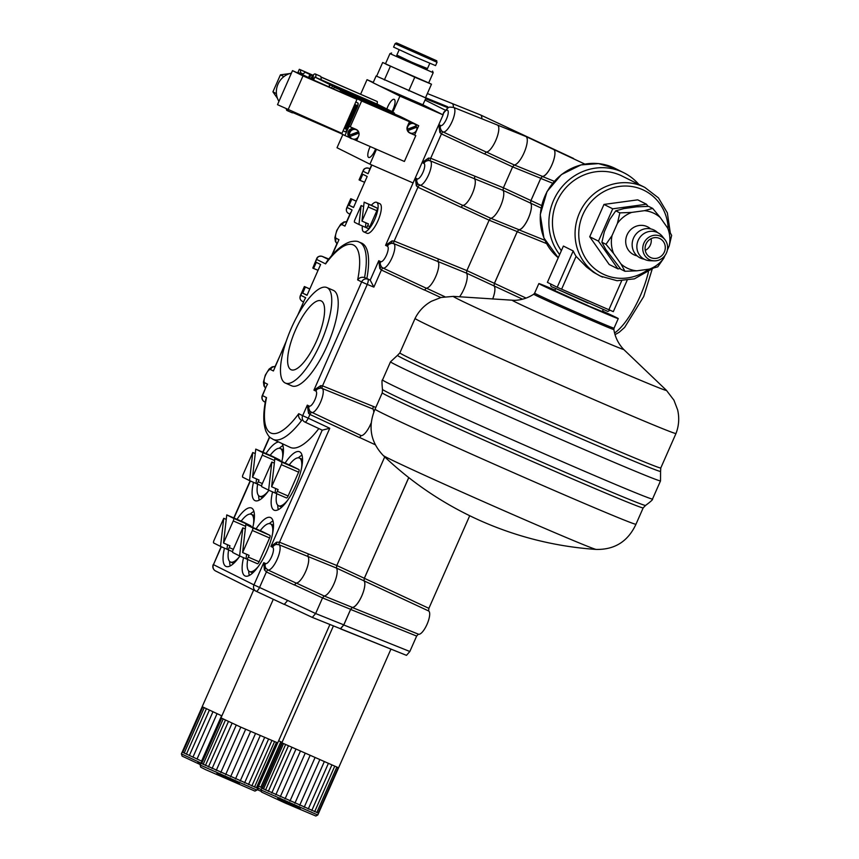 <?xml version="1.0" encoding="UTF-8"?>
<svg xmlns="http://www.w3.org/2000/svg" width="859" height="859" viewBox="0 0 859 859"><rect width="100%" height="100%" fill="white"/><g stroke="black" fill="none" stroke-linecap="round" stroke-linejoin="round"><path stroke-width="1.29" d="M645.249 250.388A10.533 9.997 116.6 0 0 651.111 238.662M659.444 238.383A10.533 9.997 -63.4 0 1 659.895 238.598A10.533 9.997 -63.4 0 1 664.243 252.256A10.533 9.997 -63.4 0 1 650.929 257.668A10.533 9.997 -63.4 0 1 650.478 257.453A10.533 9.997 -63.4 0 1 646.129 243.795A10.533 9.997 -63.4 0 1 659.444 238.383M637.11 255.864L636.626 255.757A15.559 14.764 -63.4 0 1 634.35 254.983A15.559 14.764 -63.4 0 1 627.081 234.861A15.559 14.764 -63.4 0 1 646.902 226.518A15.559 14.764 -63.4 0 1 650.22 228.548L650.607 228.859M657.586 232.596A15.559 14.764 116.6 0 0 653.345 229.729A15.559 14.764 116.6 0 0 633.523 238.083A15.559 14.764 116.6 0 0 640.782 258.205A15.559 14.764 116.6 0 0 644.282 259.203M664.909 239.618L662.289 236.343A14.882 14.12 116.6 0 0 657.124 232.381A14.882 14.12 116.6 0 0 638.173 240.37A14.882 14.12 116.6 0 0 645.12 259.611A14.882 14.12 116.6 0 0 650.102 260.717L654.3 260.846A12.96 12.294 116.6 0 0 666.187 253.523A12.96 12.294 116.6 0 0 664.909 239.618A12.96 12.294 116.6 0 0 660.41 236.171A12.96 12.294 116.6 0 0 643.906 243.118A12.96 12.294 116.6 0 0 649.962 259.88A12.96 12.294 116.6 0 0 654.3 260.846M619.854 212.871L631.676 212.409A30.505 28.938 116.6 0 0 617.438 223.361L619.854 212.871L615.774 210.831L609.729 219.507L604.328 231.769L601.901 242.259L605.874 249.582L620.874 269.243L624.955 271.283L620.982 263.96A30.505 28.938 116.6 0 0 636.777 270.821L624.955 271.283M652.679 208.404L660.281 217.542A30.505 28.938 116.6 0 0 644.475 210.67L652.679 208.404L648.599 206.375L636.777 206.826L623.978 208.565L615.774 210.831M671.652 235.387L669.225 245.878A30.505 28.938 116.6 0 0 667.668 228.065L671.652 235.387M657.779 266.816L649.587 269.082A30.505 28.938 116.6 0 0 663.824 258.14L657.779 266.816M613.584 253.437L605.992 244.3L612.027 235.624A30.505 28.938 116.6 0 0 613.584 253.437L620.982 263.96M636.777 270.821L649.587 269.082M663.824 258.14L665.006 255.456M667.346 250.141L669.225 245.878M667.668 228.065L660.281 217.542M644.475 210.67L631.676 212.409M605.992 244.3L601.901 242.259M617.438 223.361L612.027 235.624M620.284 268.566L617.965 268.878L598.465 241.132L612.725 208.812L646.483 204.227L647.997 206.375M603.211 309.53L602.309 311.57L589.832 306.47L554.796 290.61L555.698 288.57M602.535 311.055A43.39 0.698 -156.2 0 1 618.255 318.603A43.39 0.698 -156.2 0 1 597.413 310.078A43.39 0.698 -156.2 0 1 556.997 292.221A43.39 0.698 -156.2 0 1 538.851 283.577A43.39 0.698 -156.2 0 1 555.021 290.106M666.391 390.287A116.48 1.858 -156.2 0 1 612.564 368.404A116.48 1.858 -156.2 0 1 502.043 319.612A116.48 1.858 -156.2 0 1 453.455 296.376L441.054 297.472L431.486 301.241C424.271 305.289 418.795 311.012 415.08 318.41L415.08 318.41A142.583 2.276 -156.2 0 0 474.716 346.821A142.583 2.276 -156.2 0 0 607.506 405.469A142.583 2.276 -156.2 0 0 675.99 433.494L675.99 433.494C678.943 425.753 679.49 417.85 677.611 409.797L673.939 400.187L666.391 390.287L623.602 349.366A60.753 0.966 -156.2 0 1 623.613 349.377A60.753 0.966 -156.2 0 1 595.384 337.888A60.753 0.966 -156.2 0 1 537.874 312.493A60.753 0.966 -156.2 0 1 512.512 300.382A60.753 0.966 -156.2 0 1 512.533 300.382M660.571 471.376L660.517 480.857A147.544 2.352 -156.2 0 1 660.517 480.868A147.544 2.352 -156.2 0 1 589.65 451.866A147.544 2.352 -156.2 0 1 452.242 391.178A147.544 2.352 -156.2 0 1 390.523 361.779A147.544 2.352 -156.2 0 1 390.534 361.779L397.492 355.347A143.775 2.298 -156.2 0 0 457.611 384.016A143.775 2.298 -156.2 0 0 592.302 443.491A143.775 2.298 -156.2 0 0 660.571 471.376L660.786 467.972A142.583 2.276 -156.2 0 1 592.302 439.948A142.583 2.276 -156.2 0 1 459.511 381.299A142.583 2.276 -156.2 0 1 399.864 352.899L397.492 355.347M660.517 480.868L652.518 499.015A147.544 2.352 -156.2 0 1 581.543 469.97A147.544 2.352 -156.2 0 1 444.243 409.324A147.544 2.352 -156.2 0 1 382.523 379.936L390.523 361.779M434.697 437.564A142.583 2.276 -156.2 0 1 375.05 409.152L382.255 392.821A142.583 2.276 -156.2 0 0 441.902 421.221A142.583 2.276 -156.2 0 0 574.692 479.87A142.583 2.276 -156.2 0 0 643.176 507.894L635.971 524.237A142.583 2.276 -156.2 0 1 567.488 496.212A142.583 2.276 -156.2 0 1 434.697 437.564M383.264 455.506A341.227 341.227 0 0 0 596.2 549.427L596.2 549.427A116.48 1.858 -156.2 0 1 431.916 478.592A116.48 1.858 -156.2 0 1 383.264 455.506L383.264 455.506C370.497 442.031 367.759 426.579 375.05 409.152M617.965 268.878L609.214 264.508L589.714 236.762L598.465 241.132M589.714 236.762L603.974 204.431L612.725 208.812M603.974 204.431L637.732 199.846L646.483 204.227M557.201 287.26L561.614 289.182L576.088 256.358A49.597 47.062 116.6 0 1 573.211 250.957L557.201 287.26L547.398 282.364L563.407 246.061L573.211 250.957M621.626 280.872L608.891 309.734L613.315 311.656L627.07 280.453M561.356 250.71A49.597 47.062 -63.4 0 1 563.364 190.762A49.597 47.062 -63.4 0 1 620.026 175.086A49.597 47.062 -63.4 0 1 622.184 176.095L644.798 187.391L658.456 197.892L667.357 212.882L670.256 232.596M602.621 277.124A49.597 47.062 -63.4 0 1 600.462 276.115L593.633 272.357L586.472 266.945L576.088 256.358M559.649 254.575A53.312 50.584 -63.4 0 1 559.993 189.367A53.312 50.584 -63.4 0 1 621.529 171.682A53.312 50.584 -63.4 0 1 623.849 172.766A53.312 50.584 -63.4 0 1 638.795 184.395M552.627 183.225L540.74 178.414L542.351 176.471L554.27 181.292M320.965 76.956L377.284 101.545A7.194 2.266 113.5 0 1 377.101 104.089L386.872 108.975A9.428 2.974 113.5 0 1 394.195 99.343A9.428 2.974 113.5 0 1 394.238 99.365A9.428 2.974 113.5 0 1 392.005 111.53L392.305 111.981M375.587 148.951A9.428 2.974 113.5 0 1 368.672 157.455A9.428 2.974 113.5 0 1 370.175 146.599M366.868 278.488L364.56 277.554C361.65 276.802 359.352 277.586 357.655 279.905A69.558 21.926 -66.5 0 0 325.593 263.885L326.42 262.156C334.548 251.118 342.483 244.343 350.214 241.819C354.531 240.907 357.494 241.003 359.126 242.088L361.424 243.011A74.583 23.515 113.5 0 1 366.868 278.488L370.208 280.152L378.787 260.707L381.353 266.827L383.071 268.083L426.171 288.173L424.561 290.117L381.396 270.016L379.807 268.556L378.787 260.707L380.687 261.651A8.407 2.652 -66.5 0 0 386.453 255.155A8.407 2.652 -66.5 0 0 387.473 246.275L385.573 245.33L392.015 240.885L394.163 241.068L438.294 258.967L437.918 261.523L393.841 243.666L391.747 243.247L385.573 245.33L415.305 177.899L417.206 178.855A8.407 2.652 -66.5 0 0 422.972 172.348A8.407 2.652 -66.5 0 0 423.992 163.478L422.091 162.523L428.534 158.077L430.692 158.26L474.812 176.159L474.436 178.726L430.359 160.869L428.265 160.45L422.091 162.523L438.82 124.587L441.386 130.708L443.104 131.975A13.357 4.209 113.5 0 0 452.274 121.13A13.357 4.209 113.5 0 0 453.606 107.407C447.335 106.978 449.665 106.215 443.588 112.636L443.104 114.891L399.94 96.122L392.831 112.25M376.467 149.337L369.918 164.176L337.018 147.737L342.848 134.509M413.082 182.946L369.918 164.176M422.091 162.523L415.305 177.899L417.871 184.019L462.69 205.365L461.079 207.309L417.914 187.219L416.336 185.759L415.305 177.899M443.104 114.891L438.82 124.587L440.721 125.543A8.407 2.652 -66.5 0 0 446.175 119.712A8.407 2.652 -66.5 0 0 447.872 110.489A8.407 2.652 -66.5 0 0 442.707 114.687L422.853 104.766L379.689 86.007L399.94 96.122M360.63 94.189L367.029 79.683L373.128 82.722M373.278 82.389L367.029 79.683M356.313 201.156L350.783 198.665L351.803 199.191L349.108 205.312L353.5 207.513L367.19 176.471L362.799 174.28L360.093 180.401L359.073 179.875L363.228 170.436L359.287 180.003M362.358 225.981A16.117 5.079 -66.5 0 0 363.679 231.833A16.117 5.079 -66.5 0 0 363.765 231.866A16.117 5.079 -66.5 0 0 374.792 219.238A16.117 5.079 -66.5 0 0 376.693 202.348A16.117 5.079 -66.5 0 0 376.607 202.305L379.85 203.712A16.117 5.079 113.5 0 1 379.925 203.755A16.117 5.079 113.5 0 1 378.024 220.645A16.117 5.079 113.5 0 1 366.997 233.283A16.117 5.079 113.5 0 1 366.922 233.24M376.607 202.305A16.117 5.079 -66.5 0 0 371.367 205.28M372.215 205.645A2.48 0.784 113.5 0 1 372.226 205.655L377.144 208.103A2.48 0.784 113.5 0 1 376.843 210.723L369.832 226.604A2.48 0.784 113.5 0 1 368.146 228.526A2.48 0.784 113.5 0 1 368.135 228.526L365.998 227.592A2.48 0.784 -66.5 0 0 365.988 227.592A2.48 0.784 -66.5 0 0 367.673 225.67L368.447 223.92L361.972 221.107L364.141 202.176L370.079 204.721A2.48 0.784 -66.5 0 0 370.068 204.71A2.48 0.784 -66.5 0 0 369.939 204.689M372.226 205.655A2.48 0.784 113.5 0 1 372.237 205.655L370.079 204.721L372.226 205.655M363.625 206.643L361.134 205.559L358.965 224.5L365.44 227.313L365.955 222.835M365.44 227.313L368.146 228.526M364.141 202.176L377.144 208.103M358.965 224.5L354.595 222.32A2.48 0.784 -66.5 0 1 354.896 219.7L361.134 205.559M376.843 210.723L368.21 206.965A2.48 0.784 -66.5 0 0 368.511 204.356M368.21 206.965L361.972 221.107M247.714 559.499A26.038 8.203 -66.5 0 0 249.475 571.514A26.038 8.203 -66.5 0 0 249.604 571.568A26.038 8.203 -66.5 0 0 258.28 566.521M272.593 533.611A26.038 8.203 -66.5 0 0 270.36 523.818A26.038 8.203 -66.5 0 0 260.245 530.669M251.623 526.964A2.48 0.784 113.5 0 1 251.751 526.986L245.835 524.441L242.603 552.541L249.078 555.354L248.315 557.104A2.48 0.784 113.5 0 1 246.619 559.026A2.48 0.784 113.5 0 1 246.608 559.016L239.597 555.934L242.829 527.834L245.32 528.919M262.543 531.678L251.751 526.986A2.48 0.784 113.5 0 1 251.762 526.986L262.553 531.678A2.48 0.784 113.5 0 1 262.543 531.678A2.48 0.784 113.5 0 1 262.553 531.678L269.909 535.35A2.48 0.784 113.5 0 1 269.608 537.97L259.107 561.786A2.48 0.784 113.5 0 1 257.41 563.719A2.48 0.784 113.5 0 1 257.399 563.708L246.64 559.026L257.41 563.719M246.587 554.27L246.071 558.747M245.835 524.441L252.643 527.845A2.48 0.784 113.5 0 1 252.342 530.465L242.603 552.541M239.597 555.934L232.789 552.53A2.48 0.784 113.5 0 1 233.09 549.91L242.829 527.834M228.634 549.964A26.038 8.203 -66.5 0 0 230.395 561.979A26.038 8.203 -66.5 0 0 230.523 562.033A26.038 8.203 -66.5 0 0 239.199 556.986M253.512 524.076A26.038 8.203 -66.5 0 0 251.279 514.283A26.038 8.203 -66.5 0 0 241.164 521.134M232.542 517.429A2.48 0.784 113.5 0 1 232.671 517.451L226.755 514.906L223.523 543.006L229.997 545.819L229.235 547.57A2.48 0.784 113.5 0 1 227.549 549.492L220.516 546.399L223.748 518.299L226.239 519.384M243.451 522.132A2.48 0.784 113.5 0 1 243.462 522.143L232.671 517.451A2.48 0.784 113.5 0 1 232.692 517.451L243.473 522.143A2.48 0.784 113.5 0 1 243.473 522.143L250.828 525.815A2.48 0.784 113.5 0 1 251.032 526.707M227.506 544.735L226.991 549.212M227.549 549.492A2.48 0.784 113.5 0 1 227.528 549.481L232.574 551.682L227.56 549.492M226.755 514.906L233.562 518.31A2.48 0.784 113.5 0 1 233.261 520.93L223.523 543.006M220.516 546.399L213.708 542.995A2.48 0.784 113.5 0 1 214.009 540.375L223.748 518.299M257.646 484.175A26.038 8.203 -66.5 0 0 259.407 496.191A26.038 8.203 -66.5 0 0 259.536 496.244A26.038 8.203 -66.5 0 0 268.223 491.198M282.525 458.287A26.038 8.203 -66.5 0 0 280.302 448.495A26.038 8.203 -66.5 0 0 270.177 455.345M261.565 451.641A2.48 0.784 113.5 0 1 261.694 451.662A2.48 0.784 113.5 0 1 261.705 451.662L255.767 449.117L252.546 477.217L259.021 480.031L258.248 481.781A2.48 0.784 113.5 0 1 256.562 483.703A2.48 0.784 113.5 0 1 256.551 483.692L249.54 480.611L252.761 452.51L255.252 453.595M256.519 478.946L256.014 483.424M255.767 449.117L262.586 452.521A2.48 0.784 113.5 0 1 262.285 455.141L252.546 477.217M249.54 480.611L242.721 477.207A2.48 0.784 113.5 0 1 243.022 474.587L252.761 452.51M261.694 451.662L272.486 456.354A2.48 0.784 113.5 0 1 272.486 456.354A2.48 0.784 113.5 0 1 272.496 456.354L279.841 460.027A2.48 0.784 113.5 0 1 280.055 460.918M276.727 493.71A26.038 8.203 -66.5 0 0 278.488 505.726A26.038 8.203 -66.5 0 0 278.617 505.779A26.038 8.203 -66.5 0 0 287.293 500.733M301.606 467.822A26.038 8.203 -66.5 0 0 299.372 458.03A26.038 8.203 -66.5 0 0 289.258 464.88M280.646 461.176A2.48 0.784 113.5 0 1 280.775 461.197L274.848 458.652L271.627 486.752L278.101 489.566L277.328 491.316A2.48 0.784 113.5 0 1 275.642 493.238L268.62 490.145L271.841 462.045L274.332 463.13M291.545 465.879A2.48 0.784 113.5 0 1 291.566 465.889L280.775 461.197A2.48 0.784 113.5 0 1 280.786 461.197L291.577 465.889A2.48 0.784 113.5 0 1 291.577 465.889L298.921 469.562A2.48 0.784 113.5 0 1 298.621 472.182L288.119 495.997A2.48 0.784 113.5 0 1 286.434 497.93A2.48 0.784 113.5 0 1 286.423 497.919L275.653 493.238A2.48 0.784 113.5 0 1 275.632 493.227L286.434 497.93M275.599 488.481L275.095 492.959M274.848 458.652L281.655 462.056A2.48 0.784 113.5 0 1 281.355 464.676L271.627 486.752M268.62 490.145L261.802 486.742A2.48 0.784 113.5 0 1 262.102 484.122L271.841 462.045M321.266 300.951A37.56 11.843 113.5 0 1 316.842 340.314A37.56 11.843 113.5 0 1 291.137 369.746A37.56 11.843 113.5 0 1 290.954 369.66A37.56 11.843 113.5 0 1 295.378 330.296A37.56 11.843 113.5 0 1 321.083 300.865A37.56 11.843 113.5 0 1 321.266 300.951M285.102 382.942A52.077 16.418 113.5 0 1 291.233 328.363A52.077 16.418 113.5 0 1 326.871 287.55A52.077 16.418 113.5 0 1 321.169 341.85A52.077 16.418 113.5 0 1 285.349 383.06A52.077 16.418 113.5 0 1 285.102 382.942M326.871 287.55L333.346 290.363A52.077 16.418 113.5 0 1 327.644 344.663A52.077 16.418 113.5 0 1 291.824 385.874L285.349 383.06M328.589 259.354A2.48 2.352 -63.4 0 1 327.837 259.193L322.125 256.347L328.836 259.042L322.104 256.336A2.48 0.838 -68.1 0 0 322.104 256.336C319.473 255.585 317.637 256.605 316.617 259.407L312.794 268.072L313.578 268.47L316.284 262.339L320.611 264.508L307.017 295.303L302.701 293.144L305.396 287.013L304.612 286.627L300.79 295.292C299.447 297.837 299.909 299.823 302.185 301.262L303.56 301.938L302.185 301.262C300.188 300.027 299.544 298.234 300.253 295.883L300.79 295.292L305.686 297.74L304.516 299.77M349.108 205.312L353.575 207.352M302.701 293.144L307.092 295.152M265.936 387.248L262.521 395.612L266.515 397.61A69.558 21.926 -66.5 0 0 298.739 413.705L302.658 415.67L307.307 405.137L309.261 406.114A4.961 4.703 116.6 0 0 310.12 411.525L361.134 435.62L359.524 437.564L309.906 414.457L308.542 413.308L307.307 405.137L310.12 411.525L308.542 413.308M372.881 408.981L322.2 388.461L320.471 388.064L313.932 390.126L320.751 385.627L322.522 385.852L373.257 406.425L372.881 408.981A14.667 4.617 113.5 0 1 373.74 412.105M286.23 341.227L273.398 370.97L270.531 369.542A7.216 2.276 -66.5 0 0 265.581 375.125A7.216 2.276 -66.5 0 0 264.701 382.749L267.568 384.177L266.397 386.206M309.831 288.946L304.612 286.627M285.424 343.697L274.633 367.534M305.396 287.013L309.788 289.021M266.515 397.61L265.818 399.306C263.058 412.878 263.101 423.541 265.957 431.315C269.769 438.799 270.091 437.113 272.99 439.325L290.159 447.356A75.044 23.655 113.5 0 0 318.839 428.577M313.578 268.47L318.045 270.306M312.794 268.072L316.713 258.559L316.617 259.407L325.593 263.885M304.054 300.822L298.964 312.998M298.739 413.705C298.148 416.572 299.115 418.805 301.649 420.427A74.518 23.494 113.5 0 1 272.99 439.325M221.354 546.764L213.462 564.653L253.963 584.893A4.961 4.703 116.6 0 0 256.165 591.26A4.961 1.439 -64.9 0 0 256.175 591.26A4.961 1.439 -64.9 0 0 259.568 587.416L266.387 571.954L264.411 569.85L265.85 568.239L268.04 570.022L296.097 583.078L294.487 585.022L266.387 571.954A2.48 0.719 115 0 1 268.04 570.022A13.819 4.359 113.5 0 0 277.221 559.22A13.819 4.359 113.5 0 0 279.154 544.799A2.48 0.719 112.1 0 1 279.508 542.222L308.22 553.883L307.844 556.439L279.154 544.799L276.362 544.381L270.918 546.453L322.211 430.155L304.881 422.037A4.961 4.961 0 0 1 304.762 421.984A4.961 4.703 116.6 0 0 304.859 422.027A4.961 1.439 -64.9 0 0 304.87 422.037A4.961 1.439 -64.9 0 0 308.263 418.193L302.658 415.67A4.961 4.703 116.6 0 0 304.762 421.984L304.655 421.93M453.606 107.407L497.404 125.027A14.667 4.617 113.5 0 1 497.511 125.081A14.667 4.617 113.5 0 1 495.74 140.532A14.667 4.617 113.5 0 1 486.205 152.054L484.594 153.997L441.429 133.907L439.84 132.447L438.82 124.587M360.093 180.401L364.635 182.28M351.803 199.191L356.27 201.231M337.319 242.764L331.585 255.757M346.617 208.103L347.154 207.513C345.812 210.058 346.274 212.044 348.55 213.483L349.924 214.17L348.55 213.483C346.553 212.248 345.909 210.455 346.617 208.103L350.773 198.676M350.676 212.474L346.166 222.696M371.646 164.928L368.994 170.93M369.918 168.847L368.618 168.203A2.48 0.838 -68.1 0 0 368.618 168.203C365.988 167.451 364.152 168.471 363.142 171.274L368.039 173.722L371.872 165.025M486.205 152.054L443.104 131.975A2.48 0.719 115 0 0 441.429 133.907L430.692 158.26A2.48 0.719 112 0 0 430.359 160.869A13.357 4.209 113.5 0 1 428.577 174.871A13.357 4.209 113.5 0 1 419.589 185.286A2.48 0.719 115 0 0 417.914 187.219L394.163 241.068A2.48 0.719 112 0 0 393.841 243.666A13.357 4.209 113.5 0 1 392.058 257.679A13.357 4.209 113.5 0 1 383.071 268.083A2.48 0.719 115 0 0 381.396 270.016L373.869 287.099L367.255 284.436A4.961 1.439 -68 0 0 367.856 279.207A4.961 4.703 116.6 0 0 361.65 281.913L357.655 279.905M373.869 287.099L370.208 280.152M408.766 90.829L414.768 77.213L431.476 84.225L425.473 97.84L376.113 75.968L426.021 97.99L422.853 104.766M442.707 114.687L444.2 111.734M320.751 385.627L320.471 388.064A4.961 4.703 -63.4 0 0 315.876 391.092L313.932 390.126L361.65 281.913L367.255 284.436L322.522 385.852A2.48 0.719 112 0 0 322.2 388.461A13.164 4.155 113.5 0 1 320.493 402.291A13.164 4.155 113.5 0 1 311.581 412.535A2.48 0.719 115 0 0 309.906 414.457L308.263 418.193L329.77 428.265L279.508 542.222L276.619 542.179L270.918 546.453L272.69 547.344A4.961 4.703 -63.4 0 1 276.362 544.381A2.48 0.558 84.9 0 0 276.619 542.179M370.669 424.099A14.603 4.606 113.5 0 0 371.12 423.058A14.667 4.617 113.5 0 1 370.669 424.099A14.667 4.617 113.5 0 1 361.134 435.62M375.802 407.456L373.268 406.414L372.892 408.981A14.603 4.606 113.5 0 1 373.751 412.084M440.807 297.536L424.604 290.009M363.969 580.824L336.417 568.046L307.855 556.439L308.22 553.883L336.814 565.512L364.334 578.268L363.969 580.824A14.603 4.606 113.5 0 1 361.768 595.931A14.603 4.606 113.5 0 1 352.254 607.377L350.644 609.321L343.793 624.847L340.432 628.702L312.311 617.406M384.725 456.891L336.814 565.512L336.417 568.046A15.451 4.875 113.5 0 1 333.947 583.852A15.451 4.875 113.5 0 1 324.111 595.963L322.533 597.918L315.64 613.541L312.268 617.396L284.597 604.435L312.247 617.385L340.432 628.702M375.276 444.758L359.567 437.467M264.411 569.85L263.767 562.666L253.963 584.893L287.679 600.452L284.232 604.403L256.186 591.271L284.243 604.403M350.644 609.321L322.533 597.918L294.53 584.925M435.706 276.652A14.603 4.606 113.5 0 0 437.929 261.523L438.294 258.956L466.888 270.606L494.408 283.352L494.032 285.918L466.491 273.141L437.929 261.523A14.667 4.617 113.5 0 1 435.706 276.652A14.667 4.617 113.5 0 1 426.171 288.173M530.561 203.111L503.009 190.333L474.447 178.726L474.812 176.159L503.406 187.799L530.926 200.555L530.561 203.111A14.603 4.606 113.5 0 1 528.349 218.207A14.603 4.606 113.5 0 1 518.847 229.664L517.236 231.608L489.125 220.205L466.888 270.606L466.491 273.141A15.451 4.875 113.5 0 1 459.554 296.784M497.458 125.06L525.805 136.463A15.451 4.875 113.5 0 1 525.88 136.495A15.451 4.875 113.5 0 1 524.548 151.656A15.451 4.875 113.5 0 1 514.208 164.939L542.362 176.353L540.751 178.296L512.63 166.893L503.406 187.799L503.009 190.333A15.451 4.875 113.5 0 1 500.539 206.139A15.451 4.875 113.5 0 1 490.704 218.25L489.125 220.205L461.122 207.212M486.248 151.957L514.208 164.939L512.63 166.893L484.637 153.901M425.549 97.679L447.593 106.699M305.643 571.557A14.603 4.606 113.5 0 0 307.855 556.439A14.667 4.617 113.5 0 1 305.643 571.557A14.667 4.617 113.5 0 1 296.097 583.078M452.167 103.531A13.669 4.306 113.5 0 1 453.369 107.321A13.615 4.295 113.5 0 0 452.167 103.531A13.669 4.306 113.5 0 0 452.059 103.477L427.374 93.545M472.235 193.844A14.603 4.606 113.5 0 0 474.447 178.726A14.667 4.617 113.5 0 1 472.235 193.844A14.667 4.617 113.5 0 1 462.69 205.365M428.534 158.077L428.265 160.45A4.961 4.703 116.6 0 0 423.992 163.478M380.687 261.651A4.961 4.703 -63.4 0 0 381.353 266.827L379.807 268.556M417.206 178.855A4.961 4.703 -63.4 0 0 417.871 184.019L416.336 185.759M392.015 240.885L391.747 243.247A4.961 4.703 116.6 0 0 387.473 246.275M440.721 125.543A4.961 4.703 -63.4 0 0 441.386 130.708L439.84 132.447M322.189 430.144L304.87 422.037M272.571 491.863A31.869 10.05 -66.5 0 0 274.246 510.235A31.869 10.05 -66.5 0 0 295.84 485.464A31.869 10.05 -66.5 0 0 299.651 451.791A31.869 10.05 -66.5 0 0 285.091 463.076M253.491 482.328A31.869 10.05 -66.5 0 0 255.166 500.7A31.869 10.05 -66.5 0 0 268.878 490.264M281.763 461.627A31.869 10.05 -66.5 0 0 282.01 443.545M278.627 441.966A31.869 10.05 -66.5 0 0 266.011 453.541M224.467 548.117A31.869 10.05 -66.5 0 0 226.142 566.489A31.869 10.05 -66.5 0 0 239.865 556.052M252.75 527.415A31.869 10.05 -66.5 0 0 251.547 508.045A31.869 10.05 -66.5 0 0 236.998 519.33M243.548 557.652A31.869 10.05 -66.5 0 0 245.223 576.024A31.869 10.05 -66.5 0 0 266.816 551.253A31.869 10.05 -66.5 0 0 270.628 517.58A31.869 10.05 -66.5 0 0 256.079 528.854M322.211 430.155L329.77 428.265M273.001 520.983A31.6 9.964 -66.5 0 0 269.329 523.593M248.734 570.967A31.6 9.964 -66.5 0 0 249.325 575.433M253.92 511.449A31.6 9.964 -66.5 0 0 250.248 514.058M229.654 561.432A31.6 9.964 -66.5 0 0 230.244 565.909M282.944 445.66A31.6 9.964 -66.5 0 0 279.261 448.269M258.666 495.643A31.6 9.964 -66.5 0 0 259.268 500.121M302.024 455.195A31.6 9.964 -66.5 0 0 298.341 457.804M277.747 505.178A31.6 9.964 -66.5 0 0 278.348 509.655M265.538 563.547L263.767 562.666L265.85 568.239A4.961 4.703 116.6 0 1 265.538 563.547A8.858 2.792 -66.5 0 0 271.616 556.696A8.858 2.792 -66.5 0 0 272.69 547.344M462.733 205.269L490.704 218.25L518.847 229.664M408.744 477.583L364.334 578.268M452.113 103.499L480.46 114.913A14.453 4.553 113.5 0 1 480.535 114.945A14.453 4.553 113.5 0 1 481.856 118.778M508.292 127.927A13.615 4.295 113.5 0 1 509.387 129.849A13.669 4.306 113.5 0 0 508.292 127.927A13.615 4.295 113.5 0 0 508.249 127.905L480.535 114.945M517.236 231.608L494.408 283.352M584.839 164.08L553.636 149.477A14.603 4.606 113.5 0 1 553.647 149.487A14.603 4.606 113.5 0 1 552.197 164.144A14.603 4.606 113.5 0 1 542.362 176.353M540.751 178.296L530.926 200.555M296.14 582.982L324.111 595.963L352.254 607.377M494.032 285.918A14.603 4.606 113.5 0 1 492.658 299.029M426.44 288.173L444.833 296.72M497.511 125.081A14.603 4.606 113.5 0 1 495.74 140.532M201.897 761.267L182.183 752.054L201.897 761.267M182.194 752.076L202.209 706.71L221.869 715.88M204.184 707.762L184.17 753.139M186.382 754.191L206.385 708.825M189.324 755.566L209.338 710.2M192.91 757.209L212.925 711.843M197.033 759.088L217.048 713.711M201.575 761.117L221.579 715.751M182.763 752.42L202.778 707.054M273.302 599.281L220.988 717.877L240.81 727.144L277.715 742.895L329.931 624.482M221.01 717.92L201.006 763.286L257.7 788.272L201.027 763.243M236.246 725.093L216.232 770.459M220.795 772.509L240.81 727.144M225.627 774.657L245.642 729.291M230.566 776.837L250.581 731.471M235.463 778.984L255.477 733.618M240.187 781.035L260.191 735.669M244.568 782.936L264.583 737.559M248.487 784.6L268.502 739.234M251.837 786.006L271.841 740.641M254.489 787.102L274.504 741.725M256.379 787.843L276.394 742.477M257.453 788.229L277.468 742.852M257.679 788.229L277.661 742.906M201.65 763.662L221.654 718.296M203.132 764.413L223.147 719.037M205.408 765.498L225.423 720.132M208.426 766.904L228.43 721.528M212.066 768.569L232.08 723.203M540.74 178.414L530.959 200.577L541.632 205.526M469.723 515.722L428.888 608.333L428.577 610.942A12.681 3.994 113.5 0 1 427.095 624.192A12.681 3.994 113.5 0 1 418.43 634.189A12.681 3.994 113.5 0 1 418.344 634.146L416.647 636.068L409.84 651.498L406.479 655.353L340.454 628.842L343.783 624.976L409.84 651.498M408.777 477.604L364.366 578.29L428.888 608.333M508.281 127.927L573.297 158.346A11.693 3.683 113.5 0 1 573.93 158.979M546.582 243.591L517.225 231.726L518.836 229.782L544.939 240.327M428.577 610.942L363.991 580.845A14.667 4.617 113.5 0 1 361.768 595.996A14.667 4.617 113.5 0 1 352.244 607.496L418.344 634.146M363.991 580.845L364.366 578.29M525.88 136.495L553.604 149.466A14.667 4.617 113.5 0 1 552.219 164.166A14.667 4.617 113.5 0 1 542.351 176.471M541.106 208.018L530.583 203.132L530.959 200.577M517.225 231.726L494.44 283.373L526.084 298.084M416.647 636.068L350.633 609.439L352.244 607.496M530.583 203.132A14.667 4.617 113.5 0 1 528.36 218.283A14.667 4.617 113.5 0 1 518.836 229.782M350.633 609.439L343.783 624.976M522.562 299.19L494.065 285.94L494.44 283.373M494.065 285.94A14.667 4.617 113.5 0 1 492.69 299.029M339.09 628.165L406.479 655.353M278.627 740.812L282.063 742.359M262.049 787.724L258.58 786.168L262.049 787.724M260.803 787.166L280.818 741.8M261.05 789.99L281.859 742.81L338.586 767.817L318.571 813.194L261.855 788.175L318.571 813.194L317.776 815.008L261.05 789.99L261.533 792.041L285.048 802.982L315.822 816.018L317.776 815.008M314.899 757.906L294.884 803.272M299.673 805.366L319.677 759.99M304.172 807.31L324.176 761.933M308.241 809.049L328.256 763.683M311.774 810.542L331.778 765.165M314.641 811.734L334.656 766.357M316.778 812.582L336.782 767.216M318.098 813.076L338.113 767.71M262.242 788.433L282.246 743.067M263.477 789.077L283.491 743.701M265.528 790.065L285.532 744.689M268.319 791.375L288.334 746.009M271.788 792.964L291.792 747.598M275.803 794.8L295.818 749.424M280.27 796.808L300.285 751.432M285.038 798.934L305.042 753.558M289.955 801.114L309.959 755.737M286.358 109.104A6.947 2.19 -66.5 0 0 286.97 110.51A6.947 2.19 -66.5 0 0 287.003 110.532A6.947 2.19 -66.5 0 0 288.399 110.092M292.146 112.765A6.947 2.19 -66.5 0 0 292.178 112.776A6.947 2.19 -66.5 0 0 293.08 112.669A6.947 2.19 -66.5 0 0 293.574 112.346M293.714 112.411A7.194 2.266 113.5 0 1 293.252 112.754L293.08 112.669M297.933 72.467L299.329 69.289L300.618 69.933A7.935 2.502 -66.5 0 0 301.219 73.144L302.347 73.702A7.935 2.502 -66.5 0 0 302.379 73.724A7.935 2.502 -66.5 0 0 305.052 72.156L313.331 75.753M300.618 69.933L313.363 75.474M299.329 69.289L313.374 75.399M293.252 112.754L340.057 133.113M305.052 72.156L312.612 75.753L309.97 74.615L308.639 77.632M309.831 74.54L308.499 77.568M312.901 79.511L313.438 74.787A6.947 2.19 -66.5 0 1 315.253 73.981L320.439 76.236A6.947 2.19 -66.5 0 1 320.998 77.074A6.947 2.19 113.5 0 1 320.901 79.683M313.32 75.86L312.719 75.603L312.3 79.253M312.719 75.603A6.947 2.19 -66.5 0 0 310.872 78.631M315.715 77.428A6.947 2.19 -66.5 0 0 315.253 73.981M372.43 102.951L372.752 102.221L385.208 108.449L345.35 91.183M347.337 91.58L354.477 95.145L333.034 85.825L324.627 81.304L372.752 102.221M320.998 77.074L321.169 77.16A7.194 2.266 113.5 0 1 320.987 79.694L314.877 77.063L313.653 79.844M321.169 77.16L377.284 101.545M320.987 79.694L377.101 104.089M312.569 75.796L310.818 75.034L309.487 78.029M392.413 111.745L329.824 84.536L314.877 77.063M386.872 108.975L392.005 111.53M310.818 75.034L309.97 74.615M328.954 86.491L329.824 84.536M329.287 86.63L330.049 84.901L394.442 113.055L330.049 84.901M376.661 76.118L382.663 62.503L414.768 77.213M385.519 63.706L382.663 62.503M384.36 79.962L390.362 66.358M431.476 84.225L428.705 82.84M386.507 64.425L385.455 63.834L389.965 53.623L433.183 72.693L428.684 82.904L386.507 64.425M429.79 63.341L427.385 68.774L411.966 62.267L396.761 55.266L399.156 49.822M437.059 62.202L435.556 65.606L414.425 56.683L393.583 47.095L395.086 43.691L436.597 62.084L436.78 60.796L396.31 42.95L395.086 43.691M427.481 68.559L411.933 62.353L396.858 55.051M404.374 46.386L429.049 57.317L404.374 46.386M379.689 86.007L373.107 82.775L376.113 75.968M392.456 112.593L334.183 87.264L392.456 112.593M340.078 91.333L340.486 90.41M333.625 88.52L334.183 87.264M340.153 91.355L340.551 90.442L400.294 116.513L340.551 90.442M341.657 92.01L342.022 91.183M341.732 92.042L342.097 91.215L401.056 116.899L342.097 91.215M342.44 92.353L342.795 91.559M349.602 135.464A4.961 4.703 116.6 0 1 358.439 131.749L349.183 135.26A4.961 4.703 116.6 0 0 349.677 136.613L358.504 132.898A4.961 4.703 116.6 0 0 358.171 131.856M349.677 136.613L358.933 133.113A4.961 4.703 116.6 0 1 352.05 138.728L350.998 138.202A4.961 4.703 116.6 0 1 348.947 131.771A4.961 4.703 116.6 0 1 355.433 129.322L356.485 129.849M350.096 136.828A4.961 4.703 116.6 0 0 352.05 138.728M356.818 130.031A5.208 4.939 116.6 0 0 355.927 129.312M354.67 128.775A5.208 4.939 116.6 0 0 350.891 138.417A5.208 4.939 116.6 0 0 352.394 138.879M354.198 128.56A5.208 4.939 116.6 0 0 350.719 138.331M409.432 132.769L415.799 135.615L404.396 161.471L353.092 139.094M355.401 140.092L355.97 138.793M349.484 137.526L344.931 135.539L349.033 126.241L350.225 126.842L361.628 100.975L342.859 91.602L401.132 116.931L418.709 125.715L414.607 135.013M342.516 92.385L342.859 91.602M356.592 140.693L358.59 136.151A5.208 4.939 116.6 0 0 356.152 129.419L350.225 126.842M344.931 135.539L331.52 128.839M355.819 101.953L357.849 102.962A3.715 1.17 113.5 0 1 357.398 106.892L347.691 128.893A3.715 1.17 113.5 0 1 345.157 131.781A3.715 1.17 113.5 0 1 345.135 131.771L344.964 131.695A3.715 1.17 -66.5 0 0 344.942 131.685A3.715 1.17 -66.5 0 0 347.476 128.807L357.183 106.795A3.715 1.17 -66.5 0 0 357.634 102.865L355.809 101.963L343.106 130.772L345.157 131.781M413.276 123.105A5.208 4.939 116.6 0 0 411.397 122.536L361.628 100.975M414.457 123.868L418.709 125.715M409.432 121.763L407.434 126.294A5.208 4.939 116.6 0 0 409.861 133.027L415.799 135.615M411.397 122.536A5.208 4.939 116.6 0 0 408.895 122.977M409.228 132.694A5.208 4.939 116.6 0 0 410.301 132.962M414.725 124.115A5.208 4.939 116.6 0 0 408.68 123.46M407.51 129.548A4.961 4.703 116.6 0 1 416.347 125.833L407.091 129.344A4.961 4.703 116.6 0 0 407.585 130.697L416.411 126.982A4.961 4.703 116.6 0 0 416.078 125.94M407.585 130.697L416.84 127.186A4.961 4.703 116.6 0 1 409.958 132.812L408.905 132.286A4.961 4.703 116.6 0 1 408.272 131.899M408.004 130.912A4.961 4.703 116.6 0 0 409.958 132.812M414.392 123.932L413.34 123.406A4.961 4.703 116.6 0 0 408.508 123.868M348.625 120.915L348.11 122.397M355.057 106.806L355.111 105.904L354.509 106.527L354.456 107.429L355.057 106.806M354.509 107.439L355.154 105.947M353.715 112.873L353.962 111.713M348.507 120.851L347.358 123.492A2.137 0.676 -66.5 0 0 347.412 123.556M349.108 119.648A2.137 0.676 -66.5 0 0 347.938 120.851A2.137 0.676 -66.5 0 0 347.261 123.073M353.747 108.009L353.64 107.966A2.427 0.762 113.5 0 0 353.854 108.76A2.427 0.762 -66.5 0 0 353.876 108.771L353.908 108.782A2.427 0.762 113.5 0 1 353.747 108.009L355.121 104.551M355.937 106.591L355.454 106.355L356.528 105.26L355.014 104.508L354.531 105.882M346.703 123.642L346.338 126.552L346.596 123.589L347.755 124.158L347.197 125.403M351.127 115.976L351.395 113.012M351.46 114.569L350.74 114.204L351.288 112.959L352.437 113.538L351.342 116.083M354.198 111.187L354.649 110.156M353.521 108.975L352.201 111.176M352.684 112.98L351.632 112.465M353.725 110.618L353.049 110.296L352.577 111.359L353.242 111.702L352.673 112.991L351.524 112.411M345.705 126.574L345.05 127.379M344.781 128.603L344.824 127.894M344.942 127.336L345.629 126.531L346.864 127.143L345.619 129.022L345.339 127.916M348.518 119.519L350.128 115.868M349.667 119.809L349.667 118.563L348.314 119.691L350.021 115.815L351.535 116.566L350.944 117.908L350.15 117.5L349.527 120.131L349.667 118.563M346.424 129.408L353.274 113.281M345.479 128.947L345.715 128.131L344.781 128.614L344.717 127.841M354.778 109.576L356.979 105.485L355.1 109.737M354.885 109.619L356.753 105.378M347.67 122.15L347.176 123.266A2.137 0.676 -66.5 0 1 347.777 120.915A2.137 0.676 -66.5 0 1 349.055 119.616A2.137 0.676 -66.5 0 1 348.818 121.849A2.137 0.676 -66.5 0 1 347.347 123.535A2.137 0.676 -66.5 0 1 347.251 123.449L347.67 122.15M350.944 117.908L350.15 117.5M352.276 111.208L353.425 108.921L354.284 109.34L353.715 110.628L353.156 110.339M346.091 129.258L353.167 113.227L346.198 129.301M353.64 107.966L354.574 105.915M351.352 114.526L351.02 115.922M353.876 108.771A2.427 0.762 -66.5 0 0 354.574 108.427L355.454 106.355M346.66 126.713L346.972 125.296M288.001 109.92L303.012 75.893L292.5 70.642L277.5 104.68L341.957 133.381L343.106 130.772M355.809 101.963L356.957 99.354L303.012 75.893M356.957 99.354L292.5 70.642M278.939 101.405A18.597 17.642 -63.4 0 1 276.415 93.61A18.597 17.642 -63.4 0 1 283.921 76.601A18.597 17.642 -63.4 0 1 291.405 73.155M298.116 73.079A18.597 17.642 -63.4 0 1 301.692 74.185A18.597 17.642 -63.4 0 1 302.497 74.561L309.1 77.858M301.692 74.185L298.191 72.435L296.989 72.596M283.921 76.601L280.421 74.851L289.698 73.584M276.415 93.61L272.915 91.859L280.421 74.851M277.457 98.334L272.915 91.859M331.789 87.725L332.497 86.125M618.255 318.603L614.045 328.159A43.39 0.698 -156.2 0 1 593.193 319.634A43.39 0.698 -156.2 0 1 552.788 301.777A43.39 0.698 -156.2 0 1 534.631 293.134L533.74 294.197C527.909 298.009 521.542 300.07 514.638 300.36L453.455 296.376M614.045 328.159L613.863 329.534A43.788 0.698 -156.2 0 1 593.011 321.008A43.788 0.698 -156.2 0 1 552.047 302.926A43.788 0.698 -156.2 0 1 533.74 294.197M652.518 499.015C653.205 499.315 650.886 501.463 645.549 505.446A143.775 2.298 -156.2 0 1 575.723 476.82A143.775 2.298 -156.2 0 1 442.61 418.022A143.775 2.298 -156.2 0 1 382.47 389.417C381.815 382.781 381.836 379.624 382.523 379.936M653.173 268.223L634.382 278.853L617.063 280.732L600.462 276.115A49.597 47.062 -63.4 0 1 579.986 211.851A49.597 47.062 -63.4 0 1 642.639 186.382A49.597 47.062 -63.4 0 1 644.798 187.391M608.891 309.734L561.614 289.182M648.631 269.211A46.622 44.239 -63.4 0 1 578.902 237.868A46.622 44.239 -63.4 0 1 642.285 189.528A46.622 44.239 -63.4 0 1 668.173 228.891M615.237 168.461L598.54 163.607L581.028 164.896L561.378 174.602L547 191.589L540.257 214.621L543.919 237.975L558.253 257.754A53.312 50.584 -63.4 0 1 548.343 189.571A53.312 50.584 -63.4 0 1 612.918 167.376A53.312 50.584 -63.4 0 1 615.237 168.461L623.849 172.766M588.093 303.087L553.228 287.378M350.998 198.794L347.154 207.513L352.05 209.972L344.931 226.121L342.118 224.725A7.409 2.341 -66.5 0 0 337.039 230.459A7.409 2.341 -66.5 0 0 336.137 238.287L338.951 239.682L332.132 255.134M648.416 272.013A49.597 15.548 113.6 0 1 620.477 327.837A49.597 15.548 113.6 0 1 614.572 332.991M367.673 225.67L369.832 226.604M259.107 561.786L248.315 557.104M252.342 530.465L269.608 537.97M269.909 535.35L252.643 527.845M233.337 549.352L229.235 547.57M233.261 520.93L245.62 526.299M250.828 525.815L233.562 518.31M262.349 483.563L258.248 481.781M262.285 455.141L274.633 460.51M256.573 483.703L261.598 485.893L256.562 483.703M261.705 451.662L272.496 456.354M279.841 460.027L262.586 452.521M288.119 495.997L277.328 491.316M281.355 464.676L298.621 472.182M298.921 469.562L281.655 462.056M309.261 406.114A8.203 2.588 -66.5 0 0 314.888 399.768A8.203 2.588 -66.5 0 0 315.876 391.092M262.521 395.612L262.306 395.484A4.961 4.961 0 0 0 264.626 401.926A4.961 4.703 116.6 0 0 264.733 401.98L264.626 401.926A4.961 4.703 116.6 0 1 262.521 395.612M275.084 366.503A4.961 4.703 116.6 0 0 270.531 369.542M359.126 242.088A74.518 23.494 113.5 0 1 364.56 277.554L370.175 280.141M264.701 382.749A4.961 4.703 116.6 0 0 265.549 388.128M346.606 221.686A4.961 4.703 116.6 0 0 342.118 224.725M336.932 243.612A4.961 4.703 -63.4 0 1 336.137 238.287M425.098 100.084L445.392 110.22M287.679 600.452L315.64 613.541L343.793 624.847M448.194 107.858L425.667 98.796M255.961 591.153L215.663 571.02A4.961 4.703 116.6 0 1 213.462 564.653L221.128 546.668M269.726 437.081L263.047 452.242M250.377 480.976L234.024 518.031M197.871 762.577L200.372 764.628L182.129 756.124L181.389 753.869L201.092 763.082M216.661 773.776L239.35 783.773M256.895 790.087L200.179 765.068L200.652 767.119L205.484 769.589L254.94 791.096L256.895 790.087L257.7 788.272M258.076 789.056L257.464 788.798M257.131 789.561L261.018 791.311L257.131 789.561M261.254 789.539L257.775 787.982M277.543 798.698L300.231 808.706M301.219 73.144L302.712 73.788M397.159 43.175L435.996 60.452L397.159 43.175M538.851 283.577L534.631 293.134M613.863 329.534C614.98 336.417 617.75 342.505 622.195 347.798L623.613 349.377M415.08 318.41L399.864 352.899M675.99 433.494L660.786 467.972M382.47 389.417L382.255 392.821M645.549 505.446L643.176 507.894M596.2 549.427C614.765 549.771 628.026 541.374 635.971 524.237M609.847 310.013C608.591 311.366 607.614 311.688 606.916 310.979L553.132 287.336C551.027 286.788 550.275 285.682 550.855 283.996M652.196 269.082L643.692 296.58L624.643 327.408L619.146 332.304L615.033 334.645M363.765 231.866L366.997 233.283M249.604 571.568L252.75 572.942M270.36 523.818L273.516 525.182M230.523 562.033L233.669 563.407M251.279 514.283L254.436 515.647M259.536 496.244L262.693 497.619M280.302 448.495L283.449 449.858M278.617 505.779L281.763 507.154M299.372 458.03L302.529 459.393M266.408 386.185L262.306 395.484M304.387 286.519L300.253 295.883M304.526 299.759L297.697 315.242M275.127 366.417L272.228 366.825L269.114 369.048L265.302 375.115L263.445 382.072L263.96 385.906L265.528 388.182M346.649 221.59L343.847 221.987L340.733 224.156L336.76 230.448L334.849 237.685L335.375 241.433L336.911 243.677M322.104 256.336C319.226 255.918 317.422 256.658 316.713 258.57M368.618 168.203C365.741 167.784 363.948 168.536 363.228 170.436M328.739 259.16L327.945 259.107L328.589 259.332M233.798 517.934L250.141 480.879M262.811 452.145L269.533 436.898M213.247 564.535A4.961 4.961 0 0 0 215.566 570.967L256.068 591.207A4.961 4.961 0 0 0 256.175 591.26M182.183 752.054L181.389 753.869M253.663 590.004L202.198 706.689M200.974 763.254L200.179 765.068M418.43 634.189L406.275 629.303M406.286 629.303L407.209 629.668M333.432 625.889L281.859 742.81M390.942 649.114L338.586 767.817M287.003 110.532L292.178 112.776M391.597 52.99L389.965 53.623M432.549 71.05L433.183 72.682"/></g></svg>
